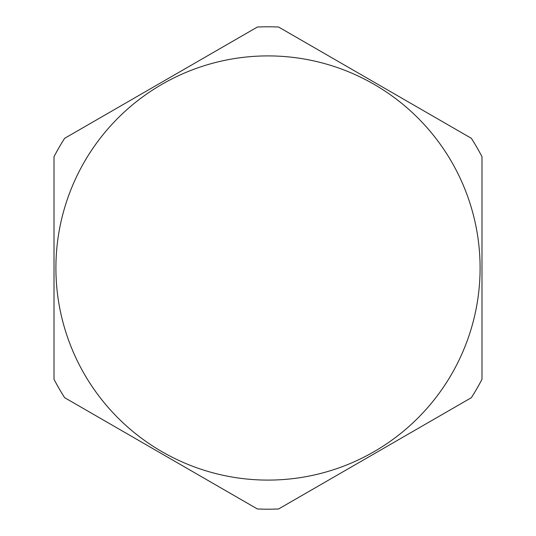 <?xml version="1.0" encoding="UTF-8"?>
<svg xmlns="http://www.w3.org/2000/svg" width="536" height="536" viewBox="0 0 536 536"><rect width="100%" height="100%" fill="white"/><g stroke="black" fill="none" stroke-linecap="round" stroke-linejoin="round"><path stroke-width="0.8" d="M54.009 156.713L54.009 379.287A241.2 241.2 0 0 0 64.628 397.678L257.38 508.966A241.2 241.2 0 0 0 278.62 508.966L471.372 397.678A241.2 241.2 0 0 0 481.991 379.287L481.991 156.713A241.2 241.2 0 0 0 471.372 138.322L278.62 27.035A241.2 241.2 0 0 0 257.38 27.035L64.628 138.322A241.2 241.2 0 0 0 54.009 156.713M268 480.095A212.095 212.095 0 0 0 480.095 268A212.095 212.095 0 0 0 268 55.905A212.095 212.095 0 0 0 55.905 268A212.095 212.095 0 0 0 268 480.095"/></g></svg>
